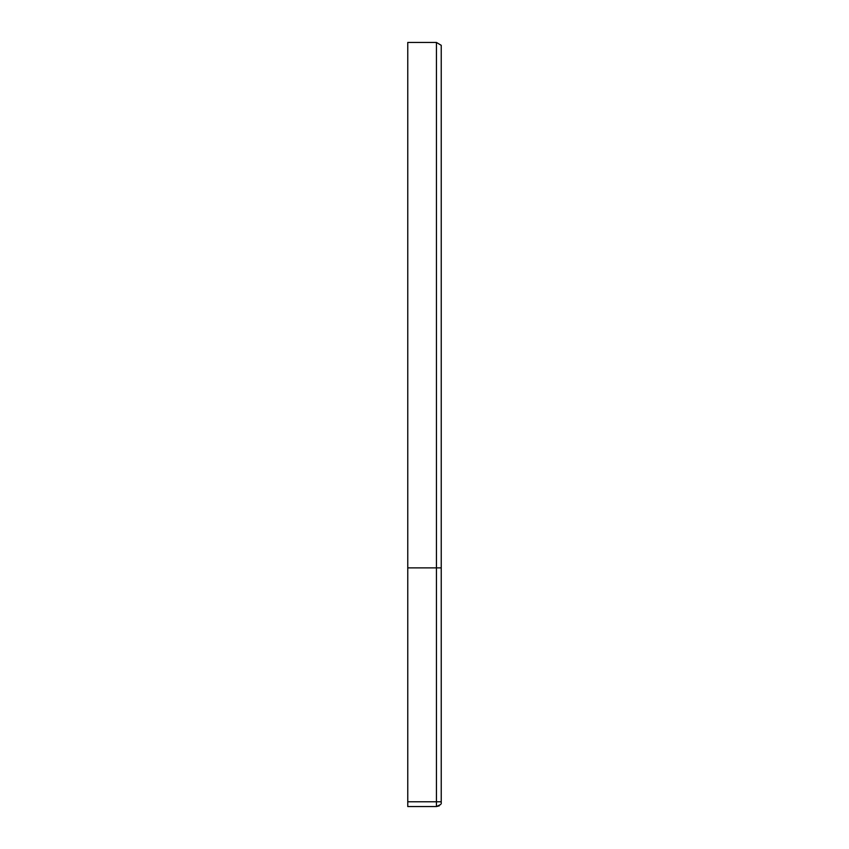 <?xml version="1.0" encoding="UTF-8"?>
<svg xmlns="http://www.w3.org/2000/svg" width="849" height="849" viewBox="0 0 849 849"><rect width="100%" height="100%" fill="white"/><g stroke="black" fill="none" stroke-linecap="round" stroke-linejoin="round"><path stroke-width="1.27" d="M436.45 42.45L436.45 806.55L407.764 806.55L407.764 42.45L436.45 42.45L441.236 45.315L441.236 567.875L441.236 47.226M407.764 567.875L441.236 567.875L441.236 803.685L441.236 801.774L407.764 801.774M407.764 806.55L436.46 806.55L440.716 804.502M436.45 806.55L439.262 805.85"/></g></svg>
